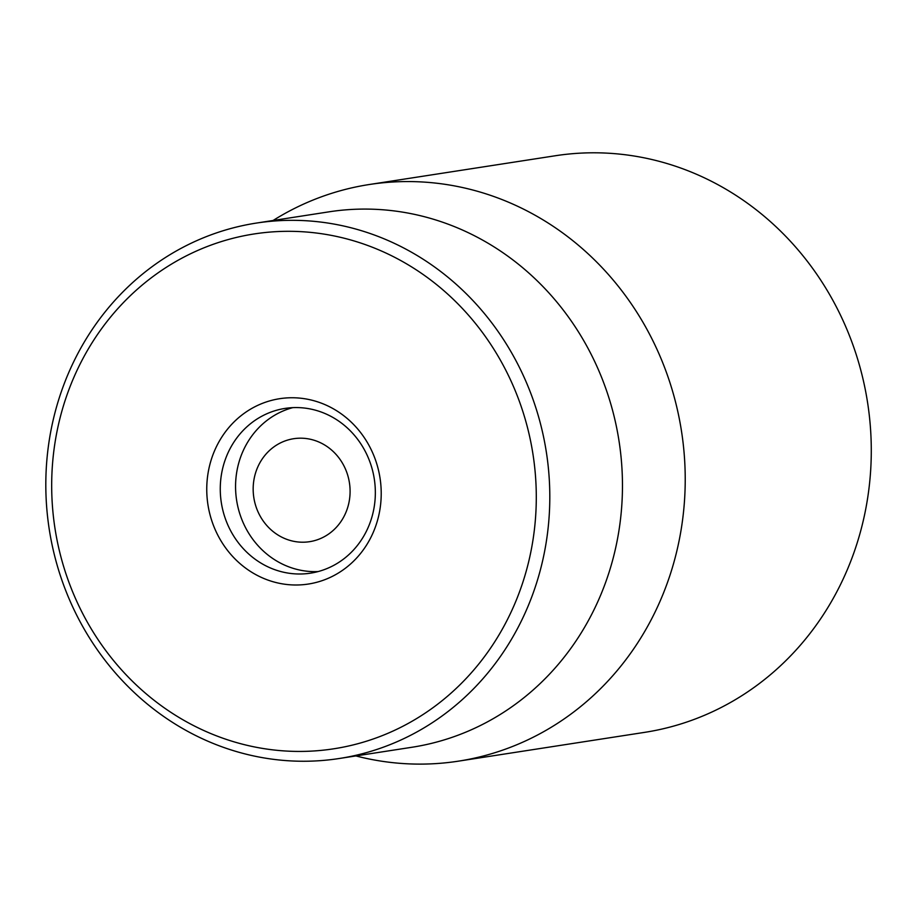 <?xml version="1.0" encoding="UTF-8"?>
<svg xmlns="http://www.w3.org/2000/svg" width="917" height="917" viewBox="0 0 917 917"><rect width="100%" height="100%" fill="white"/><g stroke="black" fill="none" stroke-linecap="round" stroke-linejoin="round"><path stroke-width="1.38" d="M367.82 456.712A83.355 77.395 81.2 0 1 310.542 573.159A83.355 77.395 81.2 0 1 221.318 502.619A83.355 77.395 81.2 0 1 285.072 408.409A83.355 77.395 81.2 0 1 367.82 456.712M372.749 453.044A93.775 87.069 -98.8 0 0 222.132 436.572A93.775 87.069 -98.8 0 0 287.078 584.519A93.775 87.069 -98.8 0 0 372.749 453.044M75.205 597.861A260.485 241.859 81.2 0 1 313.178 232.654A260.485 241.859 81.2 0 1 493.575 643.608A260.485 241.859 81.2 0 1 75.205 597.861M70.277 601.529A270.905 251.533 -98.8 0 0 339.21 758.508A270.905 251.533 -98.8 0 0 525.338 380.039A270.905 251.533 -98.8 0 0 256.405 223.072A270.905 251.533 -98.8 0 0 70.277 601.529M339.21 758.508L411.871 747.275A270.905 251.533 -98.8 0 0 597.999 368.806A270.905 251.533 -98.8 0 0 329.054 211.827L256.405 223.072M273.071 220.493A291.744 270.882 81.2 0 1 369.242 184.523A291.744 270.882 81.2 0 1 658.876 353.572A291.744 270.882 81.2 0 1 458.42 761.156A291.744 270.882 81.2 0 1 355.888 755.929M458.42 761.156L644.491 732.385A291.744 270.882 -98.8 0 0 867.597 402.666A291.744 270.882 -98.8 0 0 555.312 155.752L369.242 184.523M266.801 525.521A52.097 48.372 81.2 0 1 289.864 439.472A52.097 48.372 81.2 0 1 348.231 505.599A52.097 48.372 81.2 0 1 266.801 525.521M318.13 571.566A83.355 77.395 81.2 0 1 257.379 544.939A83.355 77.395 81.2 0 1 292.775 407.641"/></g></svg>
